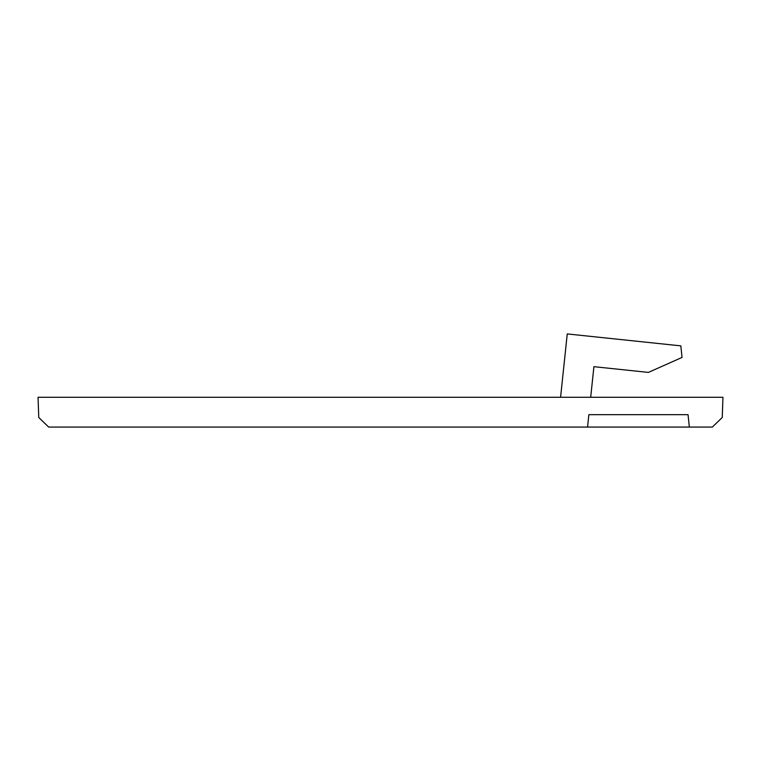 <?xml version="1.0" encoding="UTF-8"?>
<svg xmlns="http://www.w3.org/2000/svg" width="761" height="761" viewBox="0 0 761 761"><rect width="100%" height="100%" fill="white"/><g stroke="black" fill="none" stroke-linecap="round" stroke-linejoin="round"><path stroke-width="1.14" d="M38.754 417.494L38.05 397.29L722.95 397.29L722.246 417.494L712.325 427.073L689.352 427.073L688.049 414.678L588.862 414.678L587.559 427.073L48.675 427.073L38.754 417.494L38.05 397.29L38.792 397.29M689.352 427.073L587.559 427.073M560.581 397.29L567.249 333.927L680.819 345.865L682.037 357.423L648.401 372.405L593.913 366.678L590.688 397.29"/></g></svg>
